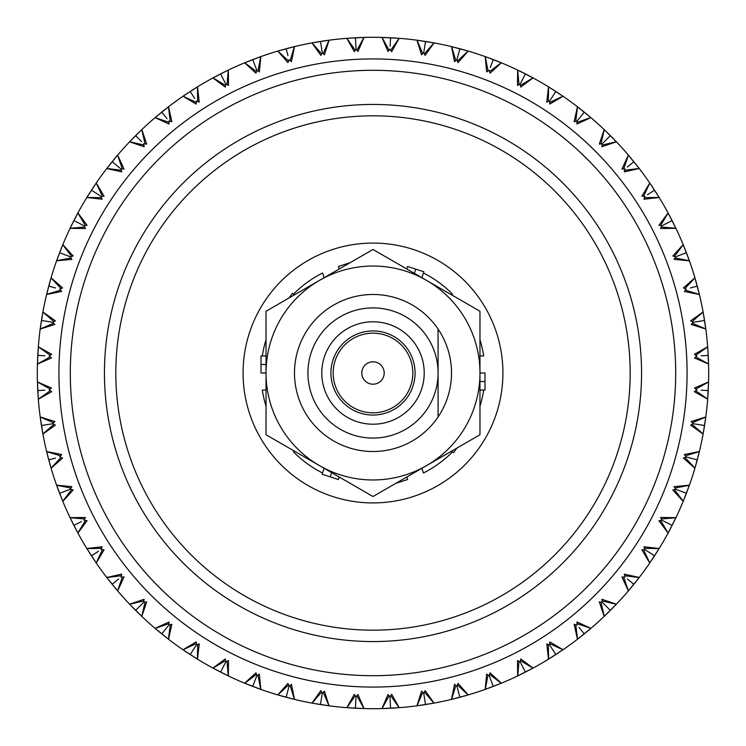 <?xml version="1.0" encoding="UTF-8"?>
<svg xmlns="http://www.w3.org/2000/svg" width="746" height="746" viewBox="0 0 746 746"><rect width="100%" height="100%" fill="white"/><g stroke="black" fill="none" stroke-linecap="round" stroke-linejoin="round"><path stroke-width="1.12" d="M415.065 373A42.065 42.065 0 0 1 373 415.065A42.065 42.065 0 0 1 330.935 373A42.065 42.065 0 0 1 373 330.935A42.065 42.065 0 0 1 415.065 373M333.173 373A39.827 39.827 0 0 0 373 412.827A39.827 39.827 0 0 0 412.827 373A39.827 39.827 0 0 0 373 333.173A39.827 39.827 0 0 0 333.173 373M373 361.801A11.199 11.199 0 0 1 384.199 373A11.199 11.199 0 0 1 373 384.199A11.199 11.199 0 0 1 361.801 373A11.199 11.199 0 0 1 373 361.801M307.921 373A65.079 65.079 0 0 0 373 438.079A65.079 65.079 0 0 0 438.079 373L438.079 416.93A78.517 78.517 0 0 1 294.483 373A78.517 78.517 0 0 1 438.079 329.07L438.079 373A65.079 65.079 0 0 0 373 307.921A65.079 65.079 0 0 0 307.921 373M424.213 373A51.213 51.213 0 0 0 373 321.787A51.213 51.213 0 0 0 321.787 373A51.213 51.213 0 0 0 373 424.213A51.213 51.213 0 0 0 424.213 373M438.079 330.907L438.079 329.07A78.517 78.517 0 0 1 438.079 416.93L438.079 373M373 479.967A106.967 106.967 0 0 0 426.488 465.635L479.967 434.759L479.967 311.241L373 249.481L266.033 311.241L266.033 434.759L373 496.519L426.488 465.635A106.967 106.967 0 0 0 426.488 280.365A106.967 106.967 0 0 0 266.033 373A106.967 106.967 0 0 0 373 479.967M373 243.075A129.925 129.925 0 0 1 502.925 373A129.925 129.925 0 0 1 373 502.925A129.925 129.925 0 0 1 243.075 373A129.925 129.925 0 0 1 373 243.075M479.967 390.074L483.697 390.074A112.003 112.003 0 0 1 479.967 406.206M456.897 448.076L453.577 452.645L452.524 451.871A112.003 112.003 0 0 1 423.439 473.001L421.91 468.283M339.206 477.002L338.386 479.519L322.151 474.251L322.561 473.001A112.003 112.003 0 0 1 293.476 451.871L294.456 451.171M266.033 406.206A112.003 112.003 0 0 1 262.303 390.074L266.033 390.074M266.033 373L260.997 373L260.997 355.926L262.303 355.926A112.003 112.003 0 0 1 266.033 339.794M289.103 297.924L292.423 293.355L293.476 294.129A112.003 112.003 0 0 1 322.561 272.999L324.09 277.717M406.794 268.998L407.614 266.481L423.849 271.749L423.439 272.999A112.003 112.003 0 0 1 452.524 294.129L451.544 294.829M406.794 477.002L407.614 479.519L395.772 483.371M339.206 268.998L338.386 266.481L350.228 262.629M479.967 339.794A112.003 112.003 0 0 1 483.697 355.926L479.967 355.926M479.967 373L485.003 373L485.003 390.074L483.697 390.074M479.967 381.532L485.003 381.532M421.91 277.717L423.439 272.999M414.347 273.353L415.727 269.11M346.759 264.634L346.508 263.842M294.456 294.829L293.476 294.129M266.033 355.926L262.303 355.926M266.033 364.468L260.997 364.468M324.09 468.283L322.561 473.001M331.653 472.647L330.273 476.89M399.241 481.366L399.492 482.158M451.544 451.171L452.524 451.871M104.44 373A268.56 268.56 0 0 1 373 104.44A268.56 268.56 0 0 1 641.56 373A268.56 268.56 0 0 1 373 641.56A268.56 268.56 0 0 1 104.44 373A268.56 268.56 0 0 0 373 641.56A268.56 268.56 0 0 0 641.56 373M675.699 373A302.699 302.699 0 0 0 373 70.301A302.699 302.699 0 0 0 70.301 373A302.699 302.699 0 0 0 373 675.699A302.699 302.699 0 0 0 675.699 373M58.925 373A314.075 314.075 0 0 1 373 58.925A314.075 314.075 0 0 1 687.075 373A314.075 314.075 0 0 1 373 687.075A314.075 314.075 0 0 1 58.925 373M37.3 373A335.7 335.7 0 0 0 37.421 381.924L51.502 388.032L49.161 389.971L51.688 391.65L38.326 399.203A335.7 335.7 0 0 0 40.191 416.949L54.831 421.555L52.705 423.728L55.4 425.136L42.895 434.041A335.7 335.7 0 0 0 46.606 451.498L61.657 454.547L59.764 456.934L62.589 458.053L51.082 468.218A335.7 335.7 0 0 0 56.603 485.189L71.886 486.653L70.255 489.217L73.183 490.029L62.804 501.34A335.7 335.7 0 0 0 70.059 517.64L85.408 517.5L84.065 520.223L87.058 520.727L77.92 533.064A335.7 335.7 0 0 0 86.834 548.515L102.09 546.771L101.036 549.615L104.067 549.811L96.262 563.034A335.7 335.7 0 0 0 106.753 577.469L121.738 574.14L120.983 577.078L124.022 576.947L117.644 590.916A335.7 335.7 0 0 0 129.58 604.176L144.137 599.299L143.698 602.302L146.701 601.863L141.824 616.42A335.7 335.7 0 0 0 155.084 628.356L169.053 621.977L168.922 625.017L171.86 624.262L168.531 639.247A335.7 335.7 0 0 0 182.966 649.738L196.189 641.933L196.385 644.964L199.229 643.91L197.485 659.166A335.7 335.7 0 0 0 212.936 668.08L225.273 658.942L225.777 661.935L228.5 660.592L228.36 675.941A335.7 335.7 0 0 0 244.66 683.196L255.971 672.817L256.783 675.745L259.347 674.114L260.811 689.397A335.7 335.7 0 0 0 277.782 694.918L287.947 683.411L289.066 686.236L291.453 684.343L294.502 699.394A335.7 335.7 0 0 0 311.959 703.105L320.864 690.6L322.272 693.295L324.445 691.169L329.051 705.809A335.7 335.7 0 0 0 346.797 707.674L354.35 694.312L356.029 696.839L357.968 694.498L364.076 708.579A335.7 335.7 0 0 0 381.924 708.579L388.032 694.498L389.971 696.839L391.65 694.312L399.203 707.674A335.7 335.7 0 0 0 416.949 705.809L421.555 691.169L423.728 693.295L425.136 690.6L434.041 703.105A335.7 335.7 0 0 0 451.498 699.394L454.547 684.343L456.934 686.236L458.053 683.411L468.218 694.918A335.7 335.7 0 0 0 485.189 689.397L486.653 674.114L489.217 675.745L490.029 672.817L501.34 683.196A335.7 335.7 0 0 0 517.64 675.941L517.5 660.592L520.223 661.935L520.727 658.942L533.064 668.08A335.7 335.7 0 0 0 548.515 659.166L546.771 643.91L549.615 644.964L549.811 641.933L563.034 649.738A335.7 335.7 0 0 0 577.469 639.247L574.14 624.262L577.078 625.017L576.947 621.977L590.916 628.356A335.7 335.7 0 0 0 604.176 616.42L599.299 601.863L602.302 602.302L601.863 599.299L616.42 604.176A335.7 335.7 0 0 0 628.356 590.916L621.977 576.947L625.017 577.078L624.262 574.14L639.247 577.469A335.7 335.7 0 0 0 649.738 563.034L641.933 549.811L644.964 549.615L643.91 546.771L659.166 548.515A335.7 335.7 0 0 0 668.08 533.064L658.942 520.727L661.935 520.223L660.592 517.5L675.941 517.64A335.7 335.7 0 0 0 683.196 501.34L672.817 490.029L675.745 489.217L674.114 486.653L689.397 485.189A335.7 335.7 0 0 0 694.918 468.218L683.411 458.053L686.236 456.934L684.343 454.547L699.394 451.498A335.7 335.7 0 0 0 703.105 434.041L690.6 425.136L693.295 423.728L691.169 421.555L705.809 416.949A335.7 335.7 0 0 0 707.674 399.203L694.312 391.65L696.839 389.971L694.498 388.032L708.579 381.924A335.7 335.7 0 0 0 708.579 364.076L694.498 357.968L696.839 356.029L694.312 354.35L707.674 346.797A335.7 335.7 0 0 0 705.809 329.051L691.169 324.445L693.295 322.272L690.6 320.864L703.105 311.959A335.7 335.7 0 0 0 699.394 294.502L684.343 291.453L686.236 289.066L683.411 287.947L694.918 277.782A335.7 335.7 0 0 0 689.397 260.811L674.114 259.347L675.745 256.783L672.817 255.971L683.196 244.66A335.7 335.7 0 0 0 675.941 228.36L660.592 228.5L661.935 225.777L658.942 225.273L668.08 212.936A335.7 335.7 0 0 0 659.166 197.485L643.91 199.229L644.964 196.385L641.933 196.189L649.738 182.966A335.7 335.7 0 0 0 639.247 168.531L624.262 171.86L625.017 168.922L621.977 169.053L628.356 155.084A335.7 335.7 0 0 0 616.42 141.824L601.863 146.701L602.302 143.698L599.299 144.137L604.176 129.58A335.7 335.7 0 0 0 590.916 117.644L576.947 124.022L577.078 120.983L574.14 121.738L577.469 106.753A335.7 335.7 0 0 0 563.034 96.262L549.811 104.067L549.615 101.036L546.771 102.09L548.515 86.834A335.7 335.7 0 0 0 533.064 77.92L520.727 87.058L520.223 84.065L517.5 85.408L517.64 70.059A335.7 335.7 0 0 0 501.34 62.804L490.029 73.183L489.217 70.255L486.653 71.886L485.189 56.603A335.7 335.7 0 0 0 468.218 51.082L458.053 62.589L456.934 59.764L454.547 61.657L451.498 46.606A335.7 335.7 0 0 0 434.041 42.895L425.136 55.4L423.728 52.705L421.555 54.831L416.949 40.191A335.7 335.7 0 0 0 399.203 38.326L391.65 51.688L389.971 49.161L388.032 51.502L381.924 37.421A335.7 335.7 0 0 0 364.076 37.421L357.968 51.502L356.029 49.161L354.35 51.688L346.797 38.326A335.7 335.7 0 0 0 329.051 40.191L324.445 54.831L322.272 52.705L320.864 55.4L311.959 42.895A335.7 335.7 0 0 0 294.502 46.606L291.453 61.657L289.066 59.764L287.947 62.589L277.782 51.082A335.7 335.7 0 0 0 260.811 56.603L259.347 71.886L256.783 70.255L255.971 73.183L244.66 62.804A335.7 335.7 0 0 0 228.36 70.059L228.5 85.408L225.777 84.065L225.273 87.058L212.936 77.92A335.7 335.7 0 0 0 197.485 86.834L199.229 102.09L196.385 101.036L196.189 104.067L182.966 96.262A335.7 335.7 0 0 0 168.531 106.753L171.86 121.738L168.922 120.983L169.053 124.022L155.084 117.644A335.7 335.7 0 0 0 141.824 129.58L146.701 144.137L143.698 143.698L144.137 146.701L129.58 141.824A335.7 335.7 0 0 0 117.644 155.084L124.022 169.053L120.983 168.922L121.738 171.86L106.753 168.531A335.7 335.7 0 0 0 96.262 182.966L104.067 196.189L101.036 196.385L102.09 199.229L86.834 197.485A335.7 335.7 0 0 0 77.92 212.936L87.058 225.273L84.065 225.777L85.408 228.5L70.059 228.36A335.7 335.7 0 0 0 62.804 244.66L73.183 255.971L70.255 256.783L71.886 259.347L56.603 260.811A335.7 335.7 0 0 0 51.082 277.782L62.589 287.947L59.764 289.066L61.657 291.453L46.606 294.502A335.7 335.7 0 0 0 42.895 311.959L55.4 320.864L52.705 322.272L54.831 324.445L40.191 329.051A335.7 335.7 0 0 0 38.326 346.797L51.688 354.35L49.161 356.029L51.502 357.968L37.421 364.076A335.7 335.7 0 0 0 37.3 373M708.579 381.924L708.411 386.829M170.256 624.672L168.54 638.501M145.06 602.106L141.908 615.683M122.363 577.022L117.812 590.198M102.407 549.709L96.504 562.325M85.417 520.456L78.227 532.392M71.579 489.59L63.186 500.706M61.051 457.438L51.53 467.621M53.926 424.371L43.399 433.501M50.308 390.736L38.885 398.718M50.224 356.905L38.027 363.656M53.675 323.26L40.834 328.688M60.622 290.147L47.287 294.213M70.991 257.957L57.311 260.596M84.671 227.017L70.786 228.211M101.512 197.681L87.58 197.42M121.328 170.256L107.499 168.54M143.894 145.06L130.317 141.908M168.978 122.363L155.802 117.812M196.291 102.407L183.675 96.504M225.544 85.417L213.608 78.227M256.41 71.579L245.294 63.186M288.562 61.051L278.379 51.53M321.629 53.926L312.499 43.399M355.264 50.308L347.282 38.885M389.095 50.224L382.344 38.027M422.74 53.675L417.312 40.834M455.853 60.622L451.787 47.287M488.043 70.991L485.404 57.311M518.983 84.671L517.789 70.786M548.319 101.512L548.58 87.58M575.744 121.328L577.46 107.499M600.94 143.894L604.092 130.317M623.637 168.978L628.188 155.802M643.593 196.291L649.496 183.675M660.583 225.544L667.773 213.608M674.421 256.41L682.814 245.294M684.949 288.562L694.47 278.379M692.074 321.629L702.601 312.499M695.692 355.264L707.115 347.282M695.776 389.095L707.973 382.344M692.325 422.74L705.166 417.312M685.378 455.853L698.713 451.787M675.009 488.043L688.689 485.404M661.329 518.983L675.214 517.789M644.488 548.319L658.42 548.58M624.672 575.744L638.501 577.46M602.106 600.94L615.683 604.092M577.022 623.637L590.198 628.188M549.709 643.593L562.325 649.496M520.456 660.583L532.392 667.773M489.59 674.421L500.706 682.814M457.438 684.949L467.621 694.47M424.371 692.074L433.501 702.601M390.736 695.692L398.718 707.115M356.905 695.776L363.656 707.973M323.26 692.325L328.688 705.166M290.147 685.378L294.213 698.713M257.957 675.009L260.596 688.689M228.211 675.214L227.017 661.329M213.608 667.773L225.544 660.583M197.681 644.488L197.42 658.42M256.41 674.421L245.294 682.814M288.562 684.949L278.379 694.47M321.629 692.074L312.499 702.601M355.264 695.692L347.282 707.115M389.095 695.776L382.344 707.973M422.74 692.325L417.312 705.166M455.853 685.378L451.787 698.713M488.043 675.009L485.404 688.689M518.983 661.329L517.789 675.214M548.319 644.488L548.58 658.42M575.744 624.672L577.46 638.501M600.94 602.106L604.092 615.683M623.637 577.022L628.188 590.198M643.593 549.709L649.496 562.325M660.583 520.456L667.773 532.392M674.421 489.59L682.814 500.706M684.949 457.438L694.47 467.621M692.074 424.371L702.601 433.501M695.692 390.736L707.115 398.718M695.776 356.905L707.973 363.656M692.325 323.26L705.166 328.688M685.378 290.147L698.713 294.213M675.009 257.957L688.689 260.596M661.329 227.017L675.214 228.211M644.488 197.681L658.42 197.42M624.672 170.256L638.501 168.54M602.106 145.06L615.683 141.908M577.022 122.363L590.198 117.812M549.709 102.407L562.325 96.504M520.456 85.417L532.392 78.227M489.59 71.579L500.706 63.186M457.438 61.051L467.621 51.53M424.371 53.926L433.501 43.399M390.736 50.308L398.718 38.885M356.905 50.224L363.656 38.027M323.26 53.675L328.688 40.834M290.147 60.622L294.213 47.287M257.957 70.991L260.596 57.311M227.017 84.671L228.211 70.786M197.681 101.512L197.42 87.58M170.256 121.328L168.54 107.499M145.06 143.894L141.908 130.317M122.363 168.978L117.812 155.802M102.407 196.291L96.504 183.675M85.417 225.544L78.227 213.608M71.579 256.41L63.186 245.294M61.051 288.562L51.53 278.379M53.926 321.629L43.399 312.499M50.308 355.264L38.885 347.282M50.224 389.095L38.027 382.344M53.675 422.74L40.834 417.312M60.622 455.853L47.287 451.787M70.991 488.043L57.311 485.404M84.671 518.983L70.786 517.789M101.512 548.319L87.58 548.58M121.328 575.744L107.499 577.46M143.894 600.94L130.317 604.092M168.978 623.637L155.802 628.188M196.291 643.593L183.675 649.496M259.505 688.931L256.204 687.728M255.197 687.355L253.668 686.777M221.898 669.563L225.777 661.935L220.592 672.109L212.619 667.912L228.677 676.1M197.485 659.166L193.317 656.564M197.793 659.352L182.667 649.533M190.165 654.54L196.385 644.964M253.724 683.728L254.227 682.413M227.101 675.335L223.94 673.797M222.979 673.312L221.525 672.584M189.717 654.251L187.479 652.778M187.293 652.657L182.966 649.738M168.531 639.247L164.661 636.226M168.82 639.462L154.804 628.123M161.733 633.886L168.922 625.017M222.532 668.304L223.809 665.814M192.412 655.986L191.032 655.109M161.322 633.55L159.252 631.853M159.075 631.713L155.084 628.356M141.824 616.42L138.29 613.007M142.085 616.662L129.338 603.915M135.623 610.377L143.698 602.302M163.822 635.564L162.572 634.557M135.25 609.995L133.366 608.093M133.208 607.934L129.58 604.176M117.644 590.916L114.483 587.158M117.877 591.196L106.538 577.18M112.114 584.267L118.679 578.952M137.525 612.261L136.378 611.133M111.779 583.848L110.1 581.759M109.96 581.582L106.753 577.469M96.262 563.034L93.511 558.968M96.467 563.333L86.648 548.207M91.46 555.835L98.537 551.238M113.802 586.337L112.786 585.097M91.171 555.388L89.725 553.131M89.604 552.945L86.834 548.515M77.92 533.064L75.607 528.727M78.088 533.381L69.9 517.323M73.891 525.408L81.417 521.575M92.924 558.073L92.047 556.73M73.649 524.932L72.446 522.536M72.343 522.34L70.059 517.64M62.804 501.34L60.958 496.789M62.944 501.676L56.482 484.844M59.596 493.302L70.255 489.217M75.113 527.786L74.376 526.359M59.41 492.808L58.458 490.299M58.384 490.094L56.603 485.189M51.082 468.218L49.73 463.499M51.185 468.563L46.522 451.144M48.742 459.881L55.568 458.053M60.566 495.801L59.978 494.3M48.602 459.368L47.921 456.785M47.865 456.561L46.606 451.498M42.895 434.041L42.037 429.211M42.96 434.396L40.144 416.594M41.431 425.518L52.705 423.728M49.441 462.464L49.022 460.916M41.347 424.987L40.946 422.339M40.909 422.115L40.191 416.949M38.326 399.203L37.981 394.308M38.354 399.567L37.412 381.56M37.757 390.568L44.816 390.195M48.415 424.409L49.777 424.194M41.86 428.157L41.599 426.572M37.729 390.037L37.608 387.361M37.598 387.137L37.421 381.924M37.421 364.076L37.589 359.171M37.412 364.44L38.354 346.433M37.757 355.432L44.816 355.805M37.906 393.245L37.822 391.641M37.804 391.361L37.776 390.848M37.785 354.9L37.943 352.224M37.962 352L38.326 346.797M40.191 329.051L40.871 324.184M40.144 329.406L42.96 311.604M41.431 320.482L52.705 322.272M37.626 358.099L37.71 356.467M41.515 319.959L41.953 317.32M41.99 317.097L42.895 311.959M46.522 294.856L51.185 277.437M48.742 286.119L55.568 287.947M41.021 323.13L41.272 321.507M48.882 285.597L49.581 283.014M49.646 282.799L51.082 277.782M56.603 260.811L58.272 256.204M56.482 261.156L62.944 244.324M59.596 252.698L70.255 256.783M46.933 293.15L47.791 289.737M48.061 288.702L48.471 287.117M59.792 252.195L60.762 249.705M60.846 249.49L62.804 244.66M70.059 228.36L72.203 223.94M69.9 228.677L78.088 212.619M73.891 220.592L84.065 225.777M58.645 255.197L59.223 253.668M74.134 220.117L75.365 217.739M75.467 217.543L77.92 212.936M86.834 197.485L89.436 193.317M86.648 197.793L96.467 182.667M91.46 190.165L101.036 196.385M72.688 222.979L73.416 221.525M91.749 189.717L93.222 187.479M93.343 187.293L96.262 182.966M106.753 168.531L109.774 164.661M106.538 168.82L117.877 154.804M112.114 161.733L120.983 168.922M90.014 192.412L90.891 191.032M112.45 161.322L114.147 159.252M114.287 159.075L117.644 155.084M129.58 141.824L132.993 138.29M129.338 142.085L142.085 129.338M135.623 135.623L141.6 141.6M110.436 163.822L111.443 162.572M136.005 135.25L137.907 133.366M138.066 133.208L141.824 129.58M155.084 117.644L158.842 114.483M154.804 117.877L168.82 106.538M161.733 112.114L167.048 118.679M133.739 137.525L134.895 136.359M162.152 111.779L164.241 110.1M164.418 109.96L168.531 106.753M182.966 96.262L187.032 93.511M182.667 96.467L197.793 86.648M190.165 91.46L194.762 98.537M159.663 113.802L160.931 112.767M190.612 91.171L192.869 89.725M193.055 89.604L197.485 86.834M212.936 77.92L217.273 75.607M212.619 78.088L228.677 69.9M220.117 74.134L220.592 73.891L225.777 84.065M187.927 92.924L189.297 92.028M221.068 73.649L223.464 72.446M223.66 72.343L228.36 70.059M244.66 62.804L249.211 60.958M244.324 62.944L261.156 56.482L252.698 59.596L256.783 70.255M277.437 51.185L294.856 46.522M218.214 75.113L219.669 74.358M252.195 59.792L252.698 59.596M277.782 51.082L282.501 49.73M286.119 48.742L287.947 55.568M311.959 42.895L319.456 41.599M311.604 42.96L329.406 40.144M250.199 60.566L251.728 59.969M286.632 48.602L289.215 47.921M289.439 47.865L294.502 46.606M320.482 41.431L322.272 52.705M321.013 41.347L323.661 40.946M323.885 40.909L329.051 40.191M346.797 38.326L351.692 37.981M346.433 38.354L364.44 37.412M283.536 49.441L285.112 49.012M355.432 37.757L356.029 49.161M355.963 37.729L358.639 37.608M358.863 37.598L364.076 37.421M381.924 37.421L386.829 37.589M381.56 37.412L399.567 38.354M390.568 37.757L390.13 46.196M352.755 37.906L354.359 37.822M354.639 37.804L355.152 37.776M391.1 37.785L393.776 37.943M394 37.962L399.203 38.326M416.949 40.191L421.816 40.871M416.594 40.144L434.396 42.96M425.518 41.431L423.728 52.705M387.901 37.626L390.289 37.748M426.041 41.515L428.68 41.953M428.903 41.99L434.041 42.895M451.498 46.606L456.263 47.791M451.144 46.522L468.563 51.185M459.881 48.742L456.934 59.764M422.87 41.021L425.239 41.394M460.403 48.882L462.986 49.581M463.201 49.646L468.218 51.082M484.844 56.482L501.676 62.944M493.302 59.596L490.281 67.485M457.298 48.061L459.611 48.667M493.805 59.792L496.295 60.762M496.51 60.846L501.34 62.804M517.64 70.059L522.06 72.203M517.323 69.9L533.381 78.088M525.408 73.891L520.223 84.065M486.495 57.069L489.796 58.272M490.803 58.645L493.041 59.493M525.883 74.134L528.261 75.365M528.457 75.467L533.064 77.92M548.515 86.834L552.683 89.436M548.207 86.648L563.333 96.467M555.835 91.46L549.615 101.036M523.021 72.688L525.156 73.761M556.283 91.749L558.521 93.222M558.707 93.343L563.034 96.262M577.469 106.753L581.339 109.774M577.18 106.538L591.196 117.877M584.267 112.114L577.078 120.983M553.588 90.014L555.602 91.301M584.678 112.45L586.748 114.147M586.925 114.287L590.916 117.644M604.176 129.58L607.71 132.993M603.915 129.338L616.662 142.085M610.377 135.623L602.302 143.698M582.178 110.436L584.043 111.937M610.75 136.005L612.634 137.907M612.792 138.066L616.42 141.824M628.356 155.084L631.517 158.842M628.123 154.804L639.462 168.82M633.886 161.733L627.321 167.048M608.475 133.739L609.622 134.867M634.221 162.152L635.9 164.241M636.04 164.418L639.247 168.531M649.738 182.966L652.489 187.032M649.533 182.667L659.352 197.793M654.54 190.165L647.463 194.762M632.198 159.663L633.214 160.903M654.829 190.612L656.275 192.869M656.396 193.055L659.166 197.485M668.08 212.936L670.393 217.273M667.912 212.619L676.1 228.677M672.109 220.592L661.935 225.777M653.076 187.927L653.953 189.27M672.351 221.068L673.554 223.464M673.657 223.66L675.941 228.36M683.196 244.66L685.042 249.211M683.056 244.324L689.518 261.156M686.404 252.698L675.745 256.783M670.887 218.214L671.624 219.641M686.59 253.192L687.542 255.701M687.616 255.906L689.397 260.811M694.918 277.782L696.27 282.501M694.815 277.437L699.478 294.856M697.258 286.119L690.432 287.947M679.802 255.225L678.515 255.719M685.434 250.199L686.022 251.7M697.398 286.632L698.079 289.215M698.135 289.439L699.394 294.502M703.105 311.959L703.963 316.789M703.04 311.604L705.856 329.406M704.569 320.482L693.295 322.272M696.559 283.536L696.978 285.084M704.653 321.013L705.054 323.661M705.091 323.885L705.809 329.051M707.674 346.797L708.019 351.692M707.646 346.433L708.588 364.44M708.243 355.432L701.184 355.805M697.585 321.591L696.223 321.806M704.14 317.843L704.401 319.428M708.271 355.963L708.392 358.639M708.402 358.863L708.579 364.076M708.588 381.56L707.646 399.567M708.243 390.568L701.184 390.195M708.094 352.755L708.178 354.359M708.215 391.1L708.057 393.776M708.038 394L707.674 399.203M705.809 416.949L705.129 421.816M705.856 416.594L703.04 434.396M704.569 425.518L693.295 423.728M708.374 387.901L708.29 389.533M704.485 426.041L704.047 428.68M704.01 428.903L703.105 434.041M699.394 451.498L698.209 456.263M699.478 451.144L694.815 468.563M697.258 459.881L686.236 456.934M697.585 424.409L696.223 424.194M704.979 422.87L704.728 424.493M697.118 460.403L696.419 462.986M696.354 463.201L694.918 468.218M689.397 485.189L687.728 489.796M689.518 484.844L683.056 501.676M686.404 493.302L675.745 489.217M690.432 458.053L689.108 457.699M697.939 457.298L697.529 458.883M686.208 493.805L685.238 496.295M685.154 496.51L683.196 501.34M675.941 517.64L673.797 522.06M676.1 517.323L667.912 533.381M672.109 525.408L661.935 520.223M679.802 490.775L678.515 490.281M687.355 490.803L686.777 492.332M671.866 525.883L670.635 528.261M670.533 528.457L668.08 533.064M659.166 548.515L656.564 552.683M659.352 548.207L649.533 563.333M654.54 555.835L644.964 549.615M673.312 523.021L672.584 524.475M654.251 556.283L652.778 558.521M652.657 558.707L649.738 563.034M639.247 577.469L636.226 581.339M639.462 577.18L628.123 591.196M633.886 584.267L627.321 578.952M655.986 553.588L655.109 554.968M633.55 584.678L631.853 586.748M631.713 586.925L628.356 590.916M616.42 604.176L613.007 607.71M616.662 603.915L603.915 616.662M610.377 610.377L602.302 602.302M635.564 582.178L634.557 583.428M609.995 610.75L608.093 612.634M607.934 612.792L604.176 616.42M590.916 628.356L587.158 631.517M591.196 628.123L577.18 639.462M584.267 633.886L578.952 627.321M612.261 608.475L611.133 609.622M583.848 634.221L581.759 635.9M581.582 636.04L577.469 639.247M563.034 649.738L558.968 652.489M563.333 649.533L548.207 659.352M555.835 654.54L549.615 644.964M586.337 632.198L585.097 633.214M555.388 654.829L553.131 656.275M552.945 656.396L548.515 659.166M533.064 668.08L528.727 670.393M533.381 667.912L517.323 676.1M525.408 672.109L520.223 661.935M558.073 653.076L556.73 653.953M524.932 672.351L522.536 673.554M522.34 673.657L517.64 675.941M501.34 683.196L496.789 685.042M501.676 683.056L484.844 689.518M493.302 686.404L489.217 675.745M527.786 670.887L526.359 671.624M492.808 686.59L490.299 687.542M490.094 687.616L485.189 689.397M468.218 694.918L463.499 696.27M468.563 694.815L451.144 699.478M459.881 697.258L456.934 686.236M495.801 685.434L494.3 686.022M459.368 697.398L456.785 698.079M456.561 698.135L451.498 699.394M434.041 703.105L429.211 703.963M434.396 703.04L416.594 705.856M425.518 704.569L423.728 693.295M462.464 696.559L460.916 696.978M424.987 704.653L422.339 705.054M422.115 705.091L416.949 705.809M399.203 707.674L394.308 708.019M399.567 707.646L381.56 708.588M390.568 708.243L389.971 696.839M424.409 697.585L424.194 696.223M428.157 704.14L426.572 704.401M390.037 708.271L387.361 708.392M387.137 708.402L381.924 708.579M364.076 708.579L359.171 708.411M364.44 708.588L346.433 707.646M355.432 708.243L356.029 696.839M390.195 701.184L389.99 697.137M393.245 708.094L391.641 708.178M354.9 708.215L352.224 708.057M352 708.038L346.797 707.674M329.051 705.809L324.184 705.129M329.406 705.856L311.604 703.04M320.482 704.569L322.272 693.295M355.805 701.184L356.01 697.128M358.099 708.374L356.467 708.29M319.959 704.485L317.32 704.047M317.097 704.01L311.959 703.105M294.502 699.394L289.737 698.209M294.856 699.478L277.437 694.815M286.119 697.258L289.066 686.236M321.591 697.585L322.225 693.584M323.13 704.979L321.507 704.728M285.597 697.118L283.014 696.419M282.799 696.354L277.782 694.918M261.156 689.518L244.324 683.056M252.698 686.404L256.783 675.745M287.947 690.432L288.991 686.516M288.702 697.939L287.117 697.529M252.195 686.208L249.705 685.238M249.49 685.154L244.66 683.196M256.68 676.035L255.225 679.802M384.199 373A11.199 11.199 0 0 1 373 384.199A11.199 11.199 0 0 1 361.801 373M630.183 373A257.184 257.184 0 0 0 373 115.817A257.184 257.184 0 0 0 115.817 373A257.184 257.184 0 0 0 373 630.183A257.184 257.184 0 0 0 630.183 373"/></g></svg>
